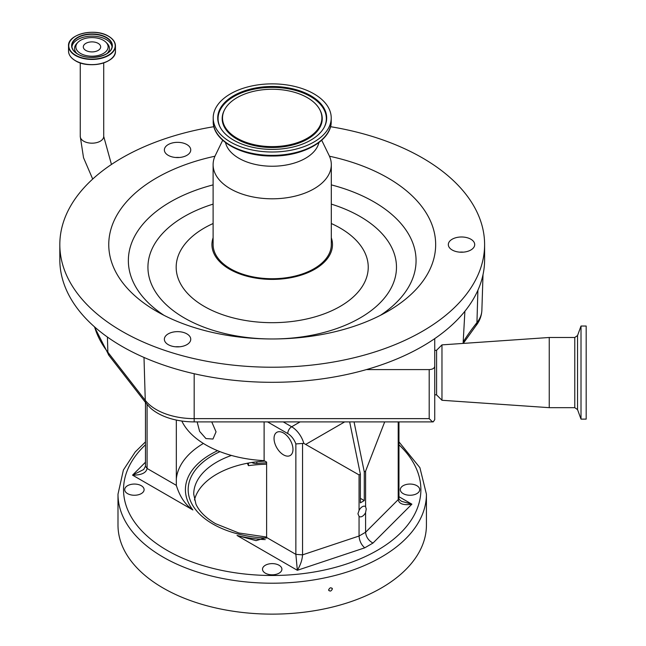 <?xml version="1.0" encoding="UTF-8"?>
<svg xmlns="http://www.w3.org/2000/svg" width="646" height="646" viewBox="0 0 646 646"><rect width="100%" height="100%" fill="white"/><g stroke="black" fill="none" stroke-linecap="round" stroke-linejoin="round"><path stroke-width="0.97" d="M434.734 394.738L436.583 394.892L436.583 350.261L441.969 344.875L549.245 337.487L549.245 407.666L441.969 400.278L441.969 344.875M213.907 126.689A212.397 122.627 0 0 0 59.82 244.608L59.82 259.684A212.397 122.627 0 0 0 272.208 382.311A212.397 122.627 0 0 0 366.395 369.593A212.397 122.627 0 0 0 434.734 338.625A212.397 122.627 0 0 0 484.605 259.684L484.605 244.608A212.397 122.627 0 0 0 330.51 126.689M59.82 244.608A212.397 122.627 0 0 0 272.208 367.227A212.397 122.627 0 0 0 484.605 244.608M177.553 331.64A13.195 7.615 0 0 0 164.367 339.255A13.195 7.615 0 0 0 177.553 346.878A13.195 7.615 0 0 0 190.748 339.255A13.195 7.615 0 0 0 177.553 331.64M175.68 346.797A13.195 7.615 180 0 1 177.553 346.724A13.195 7.615 180 0 1 179.435 346.797M177.553 142.338A13.195 7.615 0 0 0 164.367 149.953A13.195 7.615 0 0 0 177.553 157.567A13.195 7.615 0 0 0 190.748 149.953A13.195 7.615 0 0 0 177.553 142.338M175.68 157.495A13.195 7.615 180 0 1 177.553 157.414A13.195 7.615 180 0 1 179.435 157.495M461.519 236.985A13.195 7.615 0 0 0 448.324 244.608A13.195 7.615 0 0 0 461.519 252.223A13.195 7.615 0 0 0 474.713 244.608A13.195 7.615 0 0 0 461.519 236.985M459.645 252.15A13.195 7.615 180 0 1 461.519 252.069A13.195 7.615 180 0 1 463.392 252.15M214.956 156.219A163.454 94.364 0 0 0 156.631 311.332A163.454 94.364 0 0 0 272.208 338.972A163.454 94.364 0 0 0 387.786 311.332A163.454 94.364 0 0 0 329.46 156.219M581.012 419.117L581.012 326.036L586.18 326.036L586.18 419.117L581.012 419.117L577.548 409.612L577.548 335.54L574.779 337.487L549.245 337.487M331.309 237.776A60.272 34.795 180 0 1 331.471 238.253A60.272 34.795 180 0 1 272.208 279.403A60.272 34.795 180 0 1 212.946 238.253A60.272 34.795 180 0 1 213.107 237.776M222.7 140.263L215.312 155.46A59.101 34.125 0 0 0 213.107 164.682L213.107 244.608A59.101 34.125 0 0 0 272.208 278.725A59.101 34.125 0 0 0 331.309 244.608L331.309 164.682A59.101 34.125 0 0 0 329.113 155.46L321.716 140.263M213.107 164.682A59.101 34.125 0 0 0 272.208 198.806A59.101 34.125 0 0 0 331.309 164.682M225.519 142.588A47.093 27.189 0 0 0 272.208 166.24A47.093 27.189 0 0 0 318.906 142.588M103.384 40.31A16.118 9.302 180 0 1 105.992 42.289A16.118 9.302 180 0 1 101.769 54.296A16.118 9.302 180 0 1 80.588 53.473A16.118 9.302 180 0 1 77.98 42.289A16.118 9.302 180 0 1 103.384 40.31M272.208 152.004A59.012 34.068 0 0 0 331.22 117.935A59.012 34.068 0 0 0 272.208 83.867A59.012 34.068 0 0 0 213.204 117.935A59.012 34.068 0 0 0 272.208 152.004M98.127 50.436A8.681 5.015 180 0 1 88.663 51.527A8.681 5.015 180 0 1 83.31 46.892A8.681 5.015 180 0 1 85.853 43.355A8.681 5.015 180 0 1 95.309 42.265A8.681 5.015 180 0 1 100.671 46.892A8.681 5.015 180 0 1 98.127 50.436M272.208 86.483A54.482 31.452 0 0 0 220.116 127.149A54.482 31.452 0 0 0 272.208 149.387A54.482 31.452 0 0 0 324.3 127.149A54.482 31.452 0 0 0 272.208 86.483M272.208 146.618A49.685 28.682 0 0 0 319.713 109.529A49.685 28.682 0 0 0 272.208 89.253A49.685 28.682 0 0 0 224.703 109.529A49.685 28.682 0 0 0 272.208 146.618M211.751 421.895L216.047 431.843L212.97 439.038L205.937 438.569L199.614 431.375L197.143 421.895M264.117 421.895L264.117 460.63A93.727 54.111 180 0 1 205.937 444.981A93.727 54.111 180 0 1 181.817 421.03M283.505 432.99A13.388 7.728 -120 0 0 276.811 432.327A13.388 7.728 -120 0 0 274.76 443.059A13.388 7.728 -120 0 0 283.505 454.857A13.388 7.728 -120 0 0 290.199 455.519A13.388 7.728 -120 0 0 292.25 444.787A13.388 7.728 -120 0 0 283.505 432.99M365.588 506.682A5.862 3.383 120 0 0 365.256 506.44A5.862 3.383 120 0 0 359.055 510.453L357.941 513.78L359.055 516.356A5.862 3.383 120 0 0 359.386 516.598A5.862 3.383 120 0 0 365.588 512.585L366.234 508.991L365.588 506.682L365.588 471.144L384.693 421.895M265.353 573.172A9.698 5.596 180 0 1 262.51 569.215A9.698 5.596 180 0 1 268.502 564.039A9.698 5.596 180 0 1 279.064 565.258A9.698 5.596 180 0 1 281.906 569.215A9.698 5.596 180 0 1 275.923 574.383A9.698 5.596 180 0 1 265.353 573.172M127.553 493.617A9.698 5.596 180 0 1 124.71 489.652A9.698 5.596 180 0 1 130.702 484.484A9.698 5.596 180 0 1 141.264 485.695A9.698 5.596 180 0 1 144.106 489.652A9.698 5.596 180 0 1 138.123 494.828A9.698 5.596 180 0 1 127.553 493.617M403.152 493.617A9.698 5.596 180 0 1 400.318 489.652A9.698 5.596 180 0 1 406.302 484.484A9.698 5.596 180 0 1 416.872 485.695A9.698 5.596 180 0 1 419.706 489.652A9.698 5.596 180 0 1 413.723 494.828A9.698 5.596 180 0 1 403.152 493.617M264.965 461.115A78.497 45.317 0 0 0 194.47 499.988M426.425 494.182L426.425 525.093A154.216 89.035 180 0 1 331.228 607.353A154.216 89.035 180 0 1 163.163 588.054A154.216 89.035 180 0 1 117.992 525.093L117.992 494.182A154.216 89.035 180 0 0 163.163 557.135A154.216 89.035 180 0 0 331.228 576.434A154.216 89.035 180 0 0 426.425 494.182L419.9 467.672L398.953 441.872M332.367 588.982C331.132 591.405 329.88 591.696 328.628 589.863C329.88 587.448 331.123 587.157 332.367 588.982L332.149 588.256M328.854 590.589L328.628 589.863M266.612 462.827A92.346 53.311 0 0 0 256.825 463.473A5.539 3.198 0 0 1 251.819 462.479M247.337 463.263L248.452 465.661L248.452 463.053M266.612 464.183A105.645 60.99 0 0 0 248.452 465.661M147.086 404.501L147.086 468.463C146.206 472.953 141.361 475.173 132.543 475.141L143.703 469.505L145.463 466.202L145.463 402.442M398.953 498.034C398.695 498.898 399.575 500.004 401.594 501.353L411.882 504.171C403.597 505.503 399.042 503.985 398.211 499.633L398.953 498.034L398.953 421.895M398.953 496.709L411.882 504.171L372.976 543.068C368.519 540.613 366.056 537.012 365.588 532.256L365.588 512.585M264.117 460.63L266.612 462.068L266.612 537.472L295.86 554.357L295.86 443.915L302.546 443.455L302.546 554.857L359.055 536.027C359.418 540.847 361.308 544.78 364.724 547.832L297.346 570.289L295.86 554.357L302.546 554.857C302.231 559.88 300.495 565.024 297.346 570.289L237.034 535.469A86.806 50.113 0 0 0 265.272 539.612M217.605 450.698A86.806 50.113 0 0 0 192.855 509.96C185.257 504.752 179.749 496.548 176.334 485.348L176.334 420.062M176.366 485.945L176.334 485.348L147.086 468.463L145.463 466.202M266.612 537.472L256.058 540.645L237.034 535.469M398.211 421.895L398.211 499.633L365.588 532.256L359.055 536.027L359.055 516.356M295.86 443.915A12.928 7.461 -120 0 0 287.753 433.555A5.539 3.198 -60 0 1 291.669 426.772A18.468 10.667 60 0 1 303.83 443.382L302.546 443.455M359.055 510.453L359.055 474.907L360.363 474.156L349.664 421.895M303.83 443.382L359.055 474.907M360.363 474.156L360.363 502.846L364.279 500.585L360.363 498.324M354.048 421.895L364.279 471.895L365.588 471.144M364.279 500.585L364.279 471.895M463.109 343.414L464.894 311.275M429.194 369.593C432.537 369.391 434.387 368.325 434.734 366.395L434.734 419.674L433.256 421.854L432.473 421.895L429.194 418.632L429.194 369.593L366.395 369.593M434.734 338.625L434.734 366.395M432.473 421.895L194.18 421.895A51.769 29.886 180 0 1 150.292 407.852L146.392 403.637L108.996 355.494L94.348 326.706M433.256 421.854L432.667 421.572M92.701 179.063L83.528 157.721L80.257 136.411A11.725 6.775 0 0 0 87.501 142.661A11.725 6.775 0 0 0 100.283 141.199A11.725 6.775 0 0 0 103.715 136.411L103.715 62.896M577.548 409.612L574.779 407.666L574.779 337.487M213.107 184.877A143.864 83.059 0 0 0 164.003 315.329M213.107 204.112A124.274 71.746 0 0 0 151.64 284.611A124.274 71.746 0 0 0 271.441 338.972M112.299 57.849A23.296 13.453 180 0 1 75.517 60.764M213.107 223.524A96.036 55.451 0 0 0 181.397 285.266A96.036 55.451 0 0 0 272.208 322.677A96.036 55.451 0 0 0 363.02 285.266A96.036 55.451 0 0 0 331.309 223.524M108.576 36.321A23.458 13.542 180 0 1 115.44 45.898L115.44 51.074A23.458 13.542 180 0 1 100.962 63.583A23.458 13.542 180 0 1 75.404 60.651A23.458 13.542 180 0 1 68.533 51.074L68.533 45.898A23.458 13.542 180 0 1 75.485 36.273M115.44 45.898A23.458 13.542 180 0 1 100.962 58.415A23.458 13.542 180 0 1 75.404 55.475A23.458 13.542 180 0 1 68.533 45.898C67.483 34.173 95.083 27.592 108.528 36.216C113.034 38.889 115.343 42.119 115.44 45.898M108.407 36.224A23.216 13.405 180 0 1 108.407 55.185A23.216 13.405 180 0 1 75.574 55.185A23.216 13.405 180 0 1 75.574 36.224A23.216 13.405 180 0 1 108.407 36.224M77.665 54.07A20.131 11.62 180 0 1 71.859 45.898A20.131 11.62 180 0 1 84.287 35.159A20.131 11.62 180 0 1 106.227 37.678A20.131 11.62 180 0 1 112.121 45.898A20.131 11.62 180 0 1 106.307 54.07M106.396 37.387A20.373 11.765 180 0 1 106.396 54.022A20.373 11.765 180 0 1 77.585 54.022A20.373 11.765 180 0 1 77.585 37.387A20.373 11.765 180 0 1 106.396 37.387M71.924 46.819A20.131 11.62 180 0 1 85.038 36.838A20.131 11.62 180 0 1 106.227 39.527A20.131 11.62 180 0 1 112.057 46.819M76.971 53.561A17.442 10.07 180 0 1 76.834 43.452L77.98 42.289M272.208 155.379A59.012 34.068 0 0 0 331.22 121.311C331.842 140.368 303.475 156.421 272.208 156.009C240.942 156.421 212.574 140.368 213.204 121.311A59.012 34.068 0 0 0 272.208 155.379M105.992 42.289L107.147 43.452A17.442 10.07 180 0 1 107.01 53.561M324.13 127.464A54.127 31.25 0 0 0 272.208 87.371A54.127 31.25 0 0 0 220.286 127.464M224.703 109.529L224.372 110.167A50.033 28.884 0 0 0 272.208 147.514A50.033 28.884 0 0 0 320.053 110.167L319.713 109.529M266.532 538.061A84.037 48.515 180 0 1 212.792 523.963A84.037 48.515 180 0 1 219.979 451.651M145.463 444.787A148.677 85.837 0 0 0 167.08 550.352A148.677 85.837 0 0 0 364.271 557.054A148.677 85.837 0 0 0 398.953 444.787M231.462 455.446A78.497 45.317 0 0 0 193.719 494.182L195.956 504.163C199.178 511.357 205.719 517.866 215.562 523.688L238.842 532.99L266.612 537.044M256.825 461.801L256.825 463.473M192.855 509.96L132.543 475.141L145.463 462.221M372.976 543.068L364.724 547.832M176.334 478.88A96.036 55.451 180 0 1 203.377 443.447M287.753 433.555L267.549 421.895M283.223 421.895L291.669 426.772L300.115 421.895M305.97 444.262L344.706 421.895M75.412 60.708A23.296 13.453 180 0 1 71.682 57.849M272.975 338.972A124.274 71.746 0 0 0 392.776 284.611A124.274 71.746 0 0 0 331.309 204.112M380.421 315.329A143.864 83.059 0 0 0 331.309 184.877M463.61 341.314A417.348 240.95 180 0 1 476.942 322.629L477.895 290.264M463.263 343.406L475.771 325.964A9.238 6.848 -141.3 0 0 476.942 322.629A53.61 30.951 0 0 0 481.876 310.217L483.014 274.647M94.591 326.916A180.121 103.99 0 0 0 107.866 352.207L107.414 337.042M108.996 355.494A9.238 6.88 142.2 0 1 107.866 352.207L145.261 400.342L144.001 357.448M146.392 403.637A9.238 6.88 142.2 0 1 145.261 400.342A53.61 30.951 0 0 0 194.18 418.632L194.18 373.735M194.18 421.895L194.18 418.632L429.194 418.632M436.583 394.892L441.969 400.278M574.779 407.666L549.245 407.666M115.44 51.074C116.498 62.791 88.906 69.38 75.453 60.756C70.939 58.083 68.638 54.853 68.533 51.074M112.121 45.898C113.179 55.621 89.269 61.491 77.706 54.006C73.862 51.704 71.916 49.007 71.859 45.898M331.22 121.311L331.22 117.935M145.463 441.872L135.216 451.966L123.394 470.022L117.992 494.182M213.204 121.311L213.204 117.935M577.548 335.54L581.012 326.036M80.257 136.411L80.257 62.896M103.715 136.411L111.451 164.464M434.734 350.415L436.583 350.261M481.876 310.217C481.601 316.023 479.566 321.264 475.771 325.964"/></g></svg>
